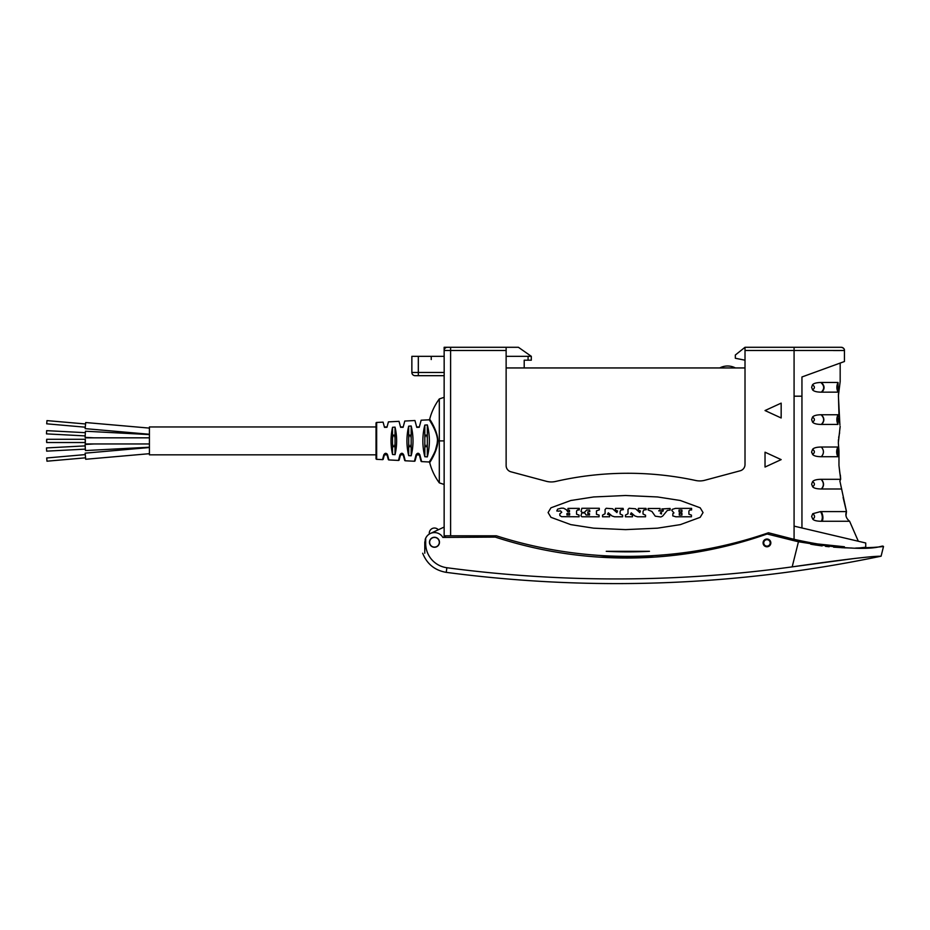 <?xml version="1.0" encoding="UTF-8"?>
<svg xmlns="http://www.w3.org/2000/svg" width="930" height="930" viewBox="0 0 930 930"><rect width="100%" height="100%" fill="white"/><g stroke="black" fill="none" stroke-linecap="round" stroke-linejoin="round"><path stroke-width="1.4" d="M444.145 537.098L444.145 375.685L418.326 375.685L444.18 375.662L444.145 350.505A3.232 3.232 0 0 1 447.377 347.285L506.129 347.285L506.129 350.505L450.608 350.505L450.608 535.808L496.376 535.808A430.637 430.637 0 0 0 768.459 532.774L794.081 539.354A258.249 258.249 0 0 0 805.38 541.911M439.309 398.935L439.309 482.868L444.145 484.472L444.145 397.319L439.309 398.935C434.717 405.236 431.497 412.037 429.66 419.337A0.651 0.651 90.4 0 1 429.067 419.814L421.139 420.209L419.244 427.289L416.779 427.358M411.862 372.465L418.326 372.465L418.326 375.685L424.778 375.685L415.094 375.685A3.232 3.232 90 0 1 411.862 372.465L411.862 356.318L444.18 356.318M506.129 356.318L531.309 356.318L531.309 360.189L524.206 360.189L524.206 367.943M745.011 367.943L506.129 367.943M431.241 375.685L424.778 375.685L431.241 375.685M839.906 425.045L838.395 395.762L840.174 381.521L840.174 363.072L844.44 361.514L844.44 350.505L745.011 350.505L745.011 347.285L794.081 347.285L745.011 347.285L735.328 355.027L735.328 358.259L745.011 360.189M745.011 350.505L745.011 464.547A6.452 6.452 0 0 1 740.222 470.778L704.835 480.264A19.367 19.367 0 0 1 695.745 480.496A322.815 322.815 0 0 0 555.652 481.449A19.367 19.367 0 0 1 546.305 481.287L510.919 471.801A6.452 6.452 0 0 1 506.129 465.57L506.129 350.505M858.25 548.049L865.737 547.224L865.737 542.992L801.951 527.973L801.951 376.976L844.44 361.514L844.44 350.505A3.232 3.232 90 0 0 841.208 347.285L794.081 347.285L794.081 526.124L794.081 376.336M830.234 347.285L841.208 347.285C843.545 347.878 844.626 348.948 844.44 350.505M823.782 347.285L794.081 347.285M833.466 350.552L839.86 350.54M841.22 350.529L843.522 350.517M833.606 547.154L845.312 547.875L844.37 547.84L844.37 546.735C834.233 546.887 817.47 544.422 794.081 539.354L794.081 540.714M865.737 547.224A3.232 3.232 82.7 0 1 865.679 547.851L865.051 547.293M844.08 546.724L815.389 543.725A258.249 258.249 0 0 0 815.389 543.725L815.389 544.968A258.249 258.249 0 0 1 810.693 544.19M425.696 543.55L425.696 538.145L424.778 542.26L424.778 543.55L425.696 543.55A24.389 24.389 0 0 0 446.865 567.73A1286.585 1286.585 0 0 0 792.186 566.87L798.452 541.737A258.249 258.249 0 0 1 798.452 541.737C878.304 554.885 881.256 543.945 883.5 546.514L877.118 547.142M815.389 544.968L822.132 545.933M825.526 546.352L829.176 546.747M841.627 547.712L852.206 548.049M855.6 548.061L873.967 547.386M879.048 546.968L871.526 547.549M868.225 547.735L867.423 547.782M864.679 547.898L862.587 547.968M798.452 541.737A258.249 258.249 0 0 1 792.779 540.4L767.122 533.994A422.883 422.883 0 0 1 495.283 537.098L442.854 537.424A9.684 9.684 0 0 0 425.184 539.493M429.462 542.26A4.999 4.999 0 0 0 434.461 547.27A4.999 4.999 0 0 0 439.472 542.26A4.999 4.999 0 0 0 434.461 537.261A4.999 4.999 0 0 0 429.462 542.26M763.088 542.911A3.871 3.871 0 0 0 766.959 546.782A3.871 3.871 0 0 0 770.831 542.911A3.871 3.871 0 0 0 766.959 539.028A3.871 3.871 0 0 0 763.088 542.911M438.321 529.775A5.162 5.162 0 0 0 429.358 534.029L429.021 534.25M428.73 534.459L427.998 535.052M427.01 536.087L426.056 537.459M444.145 527.054L430.369 533.483M434.461 547.107A4.848 4.848 0 0 0 439.309 542.26A4.848 4.848 0 0 0 434.461 537.424A4.848 4.848 0 0 0 429.625 542.26A4.848 4.848 0 0 0 434.461 547.107A4.848 4.848 0 0 1 429.625 542.26A4.848 4.848 0 0 1 434.461 537.424A4.848 4.848 0 0 1 439.309 542.26A4.848 4.848 0 0 1 434.461 547.107A4.848 4.848 0 0 0 439.309 542.26A4.848 4.848 0 0 0 434.461 537.424A4.848 4.848 0 0 0 429.625 542.26A4.848 4.848 0 0 0 434.461 547.107M424.778 542.26L424.778 553.234C421.999 553.234 421.999 553.234 424.778 553.234M801.951 516.394L801.951 527.973L794.081 526.124L794.081 539.168M794.081 451.224L794.081 452.84M794.081 467.685L794.081 477.055M794.081 486.739L794.081 450.899M606.244 551.304A426.114 426.114 0 0 0 649.477 551.304A426.114 426.114 0 0 1 606.244 551.304L649.477 551.304M781.165 459.618L765.03 452.201L765.03 467.046L781.165 459.618M765.03 410.549L781.165 417.977L781.165 403.132L765.03 410.549M657.498 496.957L625.565 495.504L593.642 496.957L570.788 500.503L550.955 507.803L548.096 512.558L550.955 517.324L570.788 524.625L593.642 528.17L625.565 529.623L657.498 528.17L680.353 524.625L700.185 517.324L703.045 512.558L700.185 507.803L680.353 500.503L657.498 496.957M444.819 535.808L444.819 537.098L444.819 535.808L450.608 535.808M801.951 527.973L811.553 530.228M820.086 532.251L858.32 541.248L849.613 521.277L821.33 521.277C816.842 521.207 813.994 520.521 812.785 519.196L811.634 516.441L812.75 513.709L820.516 511.605L846.486 511.593C845.149 515.255 846.195 518.487 849.613 521.277L848.462 521.277M841.697 488.994L821.318 488.994C816.633 488.924 813.715 488.157 812.564 486.681L811.634 484.158L812.576 481.612C813.843 480.136 816.68 479.369 821.097 479.31L840.65 479.31L839.883 481.008L846.486 511.593L843.092 497.434M839.871 473.37L838.965 465.43L838.976 451.038L838.965 465.43L840.65 479.31L839.883 481.008M838.976 451.038L838.325 442.831L838.976 451.038M840.174 426.359L838.325 442.75M837.895 456.711L821.318 456.711C816.773 456.677 813.855 455.921 812.576 454.421L811.634 451.875L812.576 449.329C813.831 447.842 816.738 447.074 821.283 447.028L837.907 447.028L837.895 456.711C836.256 453.48 836.256 450.26 837.907 447.028M837.953 424.429L821.318 424.429C816.761 424.406 813.831 423.627 812.553 422.115L811.634 419.593L812.506 417.128C813.634 415.64 816.482 414.838 821.051 414.745L837.977 414.757L837.953 424.429C836.489 421.197 836.489 417.965 837.977 414.757M838.035 392.146L821.318 392.158C816.749 392.123 813.831 391.344 812.553 389.833L811.634 387.31L812.448 384.915C813.459 383.439 816.249 382.625 820.806 382.474L838.058 382.474L838.035 392.146C836.465 388.914 836.477 385.683 838.058 382.474M838.988 387.089L838.732 388.798M838.546 390.484L838.442 392.169M838.407 393.762L839.011 416.361M840.069 474.172L840.336 475.253M838.36 441.239L838.476 439.53M838.674 437.809L838.941 436.089M839.267 434.403L839.627 432.822M839.058 418.314L839.186 420.209M839.313 421.302L839.534 422.918M811.704 452.643L811.634 451.875M531.309 356.318L518.405 347.285L506.129 347.285M453.828 347.285L444.145 347.285L444.145 356.318M845.998 515.546L846.486 511.593C845.079 515.139 846.126 518.37 849.613 521.277L849.02 520.847M688.898 514.185L688.898 511.035L689.909 509.954L691.595 509.954L691.595 508.373L675.494 508.373L672.274 509.361L671.786 510.396L673.959 512.918L672.867 513.616L672.774 515.894L675.785 516.778L691.432 516.778L691.432 515.115L688.898 514.185M681.934 515.104L679.284 515.104L679.284 513.325L681.934 513.325L681.934 515.104M681.934 511.837L679.028 511.837L679.028 510.047L681.934 510.047L681.934 511.837M661.893 508.943L661.893 509.861L663.311 510.245L662.962 511.244L658.719 510.849L660.056 510.151L660.056 508.466L648.117 508.466L648.117 509.954L651.895 511.442L655.255 516.185L660.823 516.975L662.625 516.127L667.333 510.442L670.123 510.047L670.123 508.466L661.893 508.943M660.649 512.628L661.59 512.628L661.393 514.011L660.3 513.221L660.649 512.628M645.548 515.197L643.025 514.011L643.025 511.512L643.723 510.047L646.292 509.652L646.001 508.373L638.34 508.373L638.271 510.047L640.456 510.965L639.805 512.558L635.515 508.768L629.122 508.268L627.994 509.489L627.994 513.755L625.448 515.104L625.448 516.778L632.505 516.778L632.54 515.104L630.459 514.278L631.261 512.825L634.923 515.987L637.48 516.778L645.548 516.778L645.548 515.197M622.635 515.197L620.112 514.011L620.112 511.512L620.81 510.047L623.379 509.652L623.088 508.373L615.416 508.373L615.358 510.047L617.543 510.965L616.892 512.558L612.591 508.768L606.209 508.268L605.081 509.489L605.081 513.755L602.535 515.104L602.535 516.778L609.592 516.778L609.627 515.104L607.546 514.278L608.336 512.825L611.998 515.987L614.567 516.778L622.635 516.778L622.635 515.197M589.515 513.616L589.515 514.999L586.121 514.999L584.703 512.93L581.843 512.93L580.948 515.801L581.913 516.778L599.094 516.778L599.094 515.104L596.467 514.337L596.467 510.861L599.304 509.849L599.304 508.268L581.855 508.268L581.041 511.419L582.378 512.523L584.354 512.43L586.632 510.059L589.62 510.059L589.852 511.64L587.83 511.837L587.841 513.616L589.515 513.616M558.581 511.14L560.465 510.849L561.743 512.232L559.767 513.906L559.86 515.592L561.592 516.673L579.076 516.778L579.076 515.115L576.542 514.185L576.542 511.035L577.553 509.954L579.227 509.954L579.227 508.373L568.009 508.373L568.009 510.245L569.474 510.245L569.474 511.837L567.846 511.837L566.3 509.652L563.475 508.175L561.162 508.175L557.593 509.163L556.803 510.977L558.581 511.14M566.951 513.511L569.66 513.511L569.66 514.999L566.951 514.999L566.951 513.511M883.5 546.514L881.094 556.187C878.78 556.454 875.235 554.896 792.186 566.87L854.496 558.477M854.531 558.465L866.272 557.198M867.213 557.105L869.294 556.919M872.34 556.652L880.966 556.187M766.959 546.131A3.232 3.232 0 0 0 770.191 542.911A3.232 3.232 0 0 0 766.959 539.679A3.232 3.232 0 0 0 763.739 542.911A3.232 3.232 0 0 0 766.959 546.131M719.75 367.943A16.787 16.787 0 0 1 735.409 367.943M439.309 481.449L439.309 480.45M439.309 475.102L439.309 470.94M439.309 469.952L439.309 464.07M439.309 451.469L439.309 440.901L444.145 440.901M429.823 418.779L429.66 419.337C428.986 417.791 438.053 431.497 437.809 440.901L434.589 453.642M431.055 421.383L432.415 423.743M437.693 438.623L437.809 440.901L439.309 440.901L437.472 440.901C437.809 432.043 428.358 418.198 429.067 419.814M430.718 422.139L431.973 424.254M437.46 440.367L436.984 445.365M439.309 482.868L439.309 482.868C434.717 476.555 431.497 469.755 429.66 462.454C428.986 464 438.053 450.294 437.809 440.901M429.66 462.454A0.651 0.651 89.6 0 0 429.067 461.989C428.358 463.605 437.809 449.748 437.472 440.901M432.648 457.63L430.02 461.989M434.171 453.294L431.741 457.955M429.625 461.292L429.067 461.989L421.616 461.606L419.837 454.77C418.64 452.782 417.396 452.782 416.094 454.782L414.42 461.245L405.248 460.78L403.701 454.793C402.504 452.794 401.26 452.794 399.958 454.793L398.493 460.431L388.891 459.943L387.554 454.817C386.357 452.817 385.113 452.817 383.811 454.817L382.567 459.629L376.65 459.327L376.65 422.464L383.09 422.139L384.497 427.358L386.961 427.289L388.415 421.871L399.017 421.337L400.632 427.358M403.097 427.323L400.609 427.289M416.756 427.289L414.943 420.523L404.783 421.046L403.108 427.289M385.764 453.329L387.101 453.968M383.23 459.153L384.474 454.514L383.23 459.153A0.651 0.651 -165 0 1 382.567 459.629M388.891 459.943A0.651 0.651 165 0 1 388.298 459.467L386.961 454.514L384.474 454.491M387.554 454.817L383.811 454.817M424.824 425.08L427.323 424.905C430.067 435.566 430.067 446.226 427.323 456.886L424.824 456.723L424.824 425.08C422.197 435.624 422.197 446.168 424.824 456.723M408.689 426.173L411.176 425.998C413.618 435.926 413.618 445.865 411.176 455.793L408.689 455.63L408.689 426.173C406.352 435.984 406.352 445.807 408.689 455.63M392.541 427.3L395.041 427.126C397.168 436.31 397.168 445.493 395.041 454.665L392.541 454.491L392.541 427.3C390.519 436.368 390.519 445.424 392.541 454.491M376.65 422.464A0.651 0.651 0 0 0 376.034 423.115L376.034 458.688A0.651 0.651 0 0 0 376.65 459.327M376.034 454.84L149.416 454.84L149.416 426.951L376.034 426.951M149.416 447.214L85.432 450.562L85.107 444.447L94.221 443.959L85.339 443.959L85.153 442.517L46.698 442.517L46.581 440.901L46.698 439.286L46.698 442.517L85.339 442.517L85.339 439.286L46.698 439.286M85.351 449.12L46.674 451.143L46.5 447.923L85.188 445.889M149.416 453.689L85.688 459.269L85.153 453.154L149.416 447.528M85.572 457.816L46.977 461.199L46.698 457.978L85.281 454.596M94.221 437.832L85.107 437.356L85.432 431.229L149.416 434.577M85.351 432.683L46.674 430.648L46.581 432.264L46.5 433.88L85.188 435.903M149.416 434.264L85.153 428.637L85.688 422.534L149.416 428.102M85.572 423.975L46.977 420.604L46.698 423.813L85.281 427.196M85.153 439.286L85.339 443.959L149.416 443.959M419.221 454.421L421.023 461.129A0.651 0.651 165 0 0 421.616 461.606M418.977 454.003L419.837 454.77M416.663 454.84L419.372 454.956M416.791 454.398L415.082 460.769A0.651 0.651 -165 0 1 414.42 461.245M419.198 454.363L416.094 454.782M404.655 460.303L403.108 454.514L404.655 460.303A0.651 0.651 165 0 0 405.248 460.78M403.062 454.363L400.609 454.514L399.156 459.955L400.609 454.514L403.701 454.793M399.958 454.793L400.621 454.491M399.156 459.955A0.651 0.651 -165 0 1 398.493 460.431M424.824 443.936C425.661 447.667 426.486 447.667 427.323 443.936L427.323 437.867C426.463 434.147 425.626 434.147 424.824 437.867M408.689 443.936C409.514 447.667 410.351 447.667 411.176 443.936L411.176 437.867C410.316 434.147 409.491 434.147 408.689 437.867M392.541 443.936C393.378 447.667 394.204 447.667 395.041 443.936L395.041 437.867C394.18 434.147 393.344 434.147 392.541 437.867M418.326 356.318L418.326 372.465L444.18 372.465M528.077 356.318L528.077 360.189M793.43 539.005L793.43 540.562M445.4 535.808L445.4 537.098M599.025 557.105L654.243 557.105M881.094 556.187C737.06 586.167 592.108 591.55 446.249 572.357L446.865 567.73M450.608 347.285L450.608 350.505L444.145 350.505M801.951 396.192L794.081 396.192M822.225 521.277C823.375 518.394 823.073 515.162 821.33 511.593M821.33 521.277C822.864 518.382 822.597 515.162 820.516 511.605M812.785 519.196C815.157 517.533 815.145 515.697 812.75 513.709M821.562 488.994C824.259 485.879 824.178 482.658 821.33 479.31M821.318 488.994C824.108 485.879 824.038 482.658 821.097 479.31M812.564 486.681C815.017 485.065 815.017 483.368 812.576 481.612M821.364 456.711C824.154 453.491 824.143 450.26 821.33 447.028C824.108 450.26 824.12 453.491 821.318 456.711M812.576 454.421C814.971 452.724 814.971 451.027 812.576 449.329M821.597 424.429C824.678 421.209 824.585 417.977 821.33 414.745M821.318 424.429C824.492 421.209 824.399 417.977 821.051 414.745M812.553 422.115C815.029 420.406 815.006 418.756 812.506 417.128M821.841 392.158C824.957 388.926 824.782 385.694 821.33 382.463M821.318 392.158C824.619 388.926 824.445 385.694 820.806 382.474M812.553 389.833C815.052 388.112 815.017 386.473 812.448 384.915M431.241 356.318L431.241 359.55M427.323 437.867L427.323 424.905M427.323 456.886L427.323 443.936M411.176 437.867L411.176 425.998M411.176 455.793L411.176 443.936M395.041 437.867L395.041 427.126M395.041 454.665L395.041 443.936M446.249 572.357C434.833 570.392 426.975 564.022 422.685 553.234M840.406 475.521L840.65 479.31M387.054 454.84L384.381 454.84M85.339 437.832L149.416 437.832M387.054 426.951L384.381 426.951M403.202 426.951L400.528 426.951M419.337 426.951L416.663 426.951M403.202 454.84L400.528 454.84"/></g></svg>
